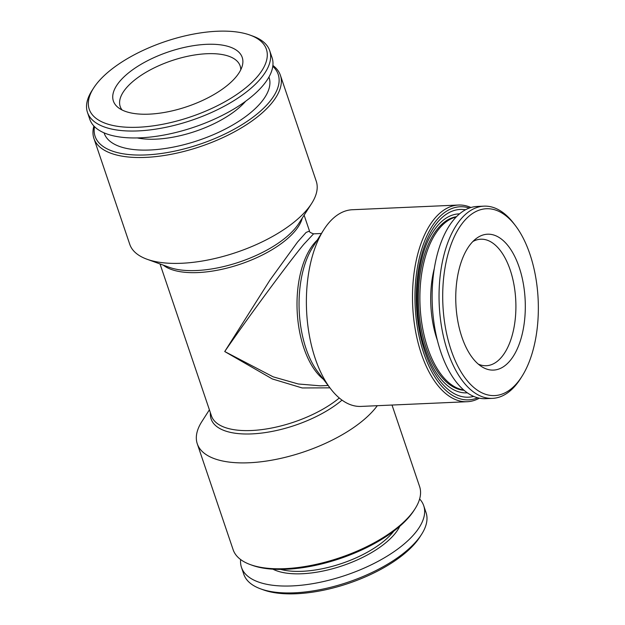 <?xml version="1.0" encoding="UTF-8"?>
<svg xmlns="http://www.w3.org/2000/svg" width="625" height="625" viewBox="0 0 625 625"><rect width="100%" height="100%" fill="white"/><g stroke="black" fill="none" stroke-linecap="round" stroke-linejoin="round"><path stroke-width="0.94" d="M245.641 101.25A70.695 30.047 161.3 0 1 156.023 139.148A70.695 30.047 161.3 0 1 137.289 137.93M104.086 132.859A87.031 36.984 -18.7 0 0 149.984 150A87.031 36.984 -18.7 0 0 235.992 123.055A87.031 36.984 -18.7 0 0 268.945 77.055M250.039 35.094L252.891 36.133A96.203 40.883 161.3 0 1 269.711 50.703A96.203 40.883 161.3 0 1 232.75 101.375A96.203 40.883 161.3 0 1 138.07 130.914A96.203 40.883 161.3 0 1 87.469 112.391A96.203 40.883 161.3 0 1 91.977 90.594L93.617 88.039A93.516 39.742 161.3 0 1 217.195 31.25A93.516 39.742 161.3 0 1 250.039 35.094A93.516 39.742 161.3 0 1 246.398 87.281A93.516 39.742 161.3 0 1 138.422 127.234A93.516 39.742 161.3 0 1 93.617 88.039M269.711 50.703L272.047 57.609A96.203 40.883 161.3 0 1 235.086 108.281A96.203 40.883 161.3 0 1 140.406 137.82A96.203 40.883 161.3 0 1 89.805 119.297L87.469 112.391M206.453 44.336A68.008 28.906 161.3 0 1 242.328 65.68A68.008 28.906 161.3 0 1 149.164 114.148A68.008 28.906 161.3 0 1 118.312 107.656A68.008 28.906 161.3 0 1 132.68 69.742A68.008 28.906 161.3 0 1 206.453 44.336M122.07 109.984A63.313 26.906 161.3 0 1 120.203 106.523A63.313 26.906 161.3 0 1 144.523 73.172A63.313 26.906 161.3 0 1 206.836 53.727A63.313 26.906 161.3 0 1 240.141 65.922A63.313 26.906 161.3 0 1 240.758 69.812M437.398 340.406A70.695 36.062 -92.5 0 1 437.078 339.484A70.695 36.062 -92.5 0 1 434.227 268.742M463.766 390.016A87.031 44.391 -92.5 0 1 427.727 347.977A87.031 44.391 -92.5 0 1 456.109 217M522.117 376.125L520.719 378.352A96.203 49.07 -92.5 0 1 492.469 398.367A96.203 49.07 -92.5 0 1 447.703 351.633A96.203 49.07 -92.5 0 1 483.969 206.148A96.203 49.07 -92.5 0 1 513.867 223.586L515.461 225.68A93.516 47.703 -92.5 0 1 529.914 254.164A93.516 47.703 -92.5 0 1 522.117 376.125A93.516 47.703 -92.5 0 1 451.141 350.148A93.516 47.703 -92.5 0 1 455.789 233.711A93.516 47.703 -92.5 0 1 515.461 225.68M492.469 398.367L485.555 398.672A96.203 49.07 -92.5 0 1 440.781 351.938A96.203 49.07 -92.5 0 1 477.047 206.461L483.969 206.148M519.172 267.25A68.008 34.695 -92.5 0 1 518.938 344.844A68.008 34.695 -92.5 0 1 481.484 366.516A68.008 34.695 -92.5 0 1 461.883 337.062A68.008 34.695 -92.5 0 1 475.836 238.844A68.008 34.695 -92.5 0 1 519.172 267.25M472.859 241.523A63.313 32.297 -92.5 0 1 480.734 239.211A63.313 32.297 -92.5 0 1 510.203 269.969A63.313 32.297 -92.5 0 1 486.336 365.719A63.313 32.297 -92.5 0 1 478.289 364.117M464.086 390.289A87.031 44.391 -92.5 0 1 426.188 348.047A87.031 44.391 -92.5 0 1 456.406 216.703M272.789 66.305A96.648 41.07 161.3 0 1 269.688 101.656A96.648 41.07 161.3 0 1 161.859 153.414A96.648 41.07 161.3 0 1 94.5 126.648M272.883 65.453A98.438 41.836 161.3 0 1 280.398 75.305A98.438 41.836 161.3 0 1 271.742 103.125A98.438 41.836 161.3 0 1 172.484 154.039A98.438 41.836 161.3 0 1 93.914 138.43A98.438 41.836 161.3 0 1 93.898 126.031M93.914 138.43L129.758 244.313A98.438 41.836 -18.7 0 0 146.969 259.219A98.438 41.836 -18.7 0 0 181.539 263.273A98.438 41.836 -18.7 0 0 307.586 209.008A98.438 41.836 -18.7 0 0 311.625 203.492A98.438 41.836 -18.7 0 0 316.242 181.195L280.398 75.305M477.703 397.789A96.648 49.297 -92.5 0 1 419.617 338.609A96.648 49.297 -92.5 0 1 436.336 220.445A96.648 49.297 -92.5 0 1 469.305 208.023M479.352 398.18A98.438 50.211 -92.5 0 1 467.195 401.719A98.438 50.211 -92.5 0 1 415.461 330.656A98.438 50.211 -92.5 0 1 434.273 218.977A98.438 50.211 -92.5 0 1 458.492 205.039A98.438 50.211 -92.5 0 1 470.914 207.492M458.492 205.039L352.375 209.734A98.438 50.211 87.5 0 0 328.156 223.672A98.438 50.211 87.5 0 0 323.477 230.211A98.438 50.211 87.5 0 0 330.484 388.578A98.438 50.211 87.5 0 0 361.078 406.414L467.195 401.719M377.289 405.703A98.438 41.836 161.3 0 1 375.109 408.508A98.438 41.836 161.3 0 1 249.062 462.766A98.438 41.836 161.3 0 1 197.281 443.805L233.125 549.695A98.438 41.836 -18.7 0 0 250.336 564.602L252.234 565.297A96.648 41.07 -18.7 0 0 409.93 515.992A96.648 41.07 -18.7 0 0 413.898 510.578L414.984 508.875A98.438 41.836 -18.7 0 0 419.609 486.57L392.016 405.047M250.336 564.602A98.438 41.836 -18.7 0 0 410.953 514.391A98.438 41.836 -18.7 0 0 414.984 508.875M329.93 387.844L302.195 387.953L272.32 378.953L224.727 351.539L273.18 376.844L298.266 383.984L320.297 385.828L328.133 385.484M321.406 233.5L313.57 233.844L303.891 244.219C290.148 260.477 246.609 319.5 224.727 351.539L270 280.023L297.531 242.055L306.117 232.43L309.5 231.062L304.125 215.18M197.281 443.805A98.438 41.836 161.3 0 1 201.898 421.508L209.398 409.82M467.375 392.836A89.578 45.695 -92.5 0 1 438.367 375.844C433.266 368.914 428.93 360.227 425.359 349.766C412.172 312.867 415.602 258.891 432.062 233.367A89.578 45.695 -92.5 0 1 459.461 213.867M280.719 569.406A70.695 30.047 -18.7 0 0 302.305 571.297A70.695 30.047 -18.7 0 0 393.773 531.141M272.953 569.195A72.484 30.805 -18.7 0 0 302.07 573.75A72.484 30.805 -18.7 0 0 399.805 526.258M240.641 559.547A96.203 40.883 -18.7 0 0 241.477 567.391L243.812 574.297A96.203 40.883 -18.7 0 0 260.633 588.867A96.203 40.883 -18.7 0 0 294.414 592.828A96.203 40.883 -18.7 0 0 421.547 534.406A96.203 40.883 -18.7 0 0 426.055 512.609L423.719 505.703A96.203 40.883 -18.7 0 0 419.625 498.969M241.477 567.391A96.203 40.883 -18.7 0 0 292.078 585.922A96.203 40.883 -18.7 0 0 386.758 556.383A96.203 40.883 -18.7 0 0 423.719 505.703M260.633 588.867L263.484 589.906A93.516 39.742 -18.7 0 0 296.328 593.75A93.516 39.742 -18.7 0 0 419.906 536.961L421.547 534.406M146.969 259.219L169.352 267.336A77.375 32.883 -18.7 0 0 196.523 270.523A77.375 32.883 -18.7 0 0 298.773 223.531L311.625 203.492M163.281 265.141A76.062 32.328 -18.7 0 0 197.992 272.562A76.062 32.328 -18.7 0 0 302.258 218.094M330.484 388.578L318 372.156A77.375 39.469 -92.5 0 1 312.492 247.672L323.477 230.211M323.406 379.273A76.062 38.797 -92.5 0 1 297.375 314.633A76.062 38.797 -92.5 0 1 313.836 243.781A76.062 38.797 -92.5 0 1 317.25 240.102M210.43 412.867A77.375 32.883 -18.7 0 0 251.82 433.898A77.375 32.883 -18.7 0 0 342.023 400.125M160.023 263.961L211.445 415.867A76.062 32.328 -18.7 0 0 251.453 430.516A76.062 32.328 -18.7 0 0 339.305 398M465.445 209.766A93.961 47.93 87.5 0 0 422.086 253.531A93.961 47.93 87.5 0 0 424.805 351.539A93.961 47.93 87.5 0 0 473.703 396.398M313.57 233.844C310.43 232.734 309.078 231.805 309.5 231.062L309.5 231.062"/></g></svg>
